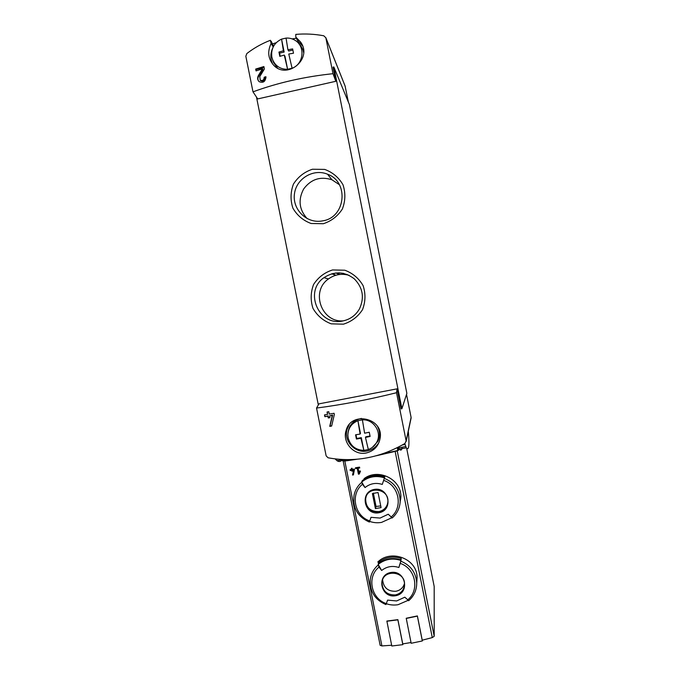 <?xml version="1.0" encoding="UTF-8"?>
<svg xmlns="http://www.w3.org/2000/svg" width="680" height="680" viewBox="0 0 680 680"><rect width="100%" height="100%" fill="white"/><g stroke="black" fill="none" stroke-linecap="round" stroke-linejoin="round"><path stroke-width="1.02" d="M296.344 37.655L295.808 37.077L295.783 34.399C305.023 33.575 314.356 34.034 323.774 35.776L325.848 37.782L332.996 73.695C304.504 76.687 277.831 82.73 252.994 91.843L245.837 56.245L246.831 53.55C254.031 47.991 261.885 43.571 270.376 40.29L271.099 43.495C267.249 51.629 268.124 58.897 273.725 65.288C287.147 79.934 313.131 58.675 300.517 41.964L296.344 37.655L298.197 41.302L302.558 45.883M264.205 77.214C263.984 80.096 262.667 81.064 260.253 80.129L259.769 76.568L264.384 69.037L263.882 66.538L255.672 69.079L256.037 70.89L262.421 68.901L258.349 75.608C257.168 78.022 257.457 80.053 259.207 81.694C263.296 83.266 265.54 81.6 265.923 76.704L264.205 77.214L264.826 78.055L266.007 77.792M366.154 453.016C373.881 451.103 378.53 446.225 380.103 438.379C384.03 417.885 350.94 410.686 346.103 430.508C342.1 442.272 353.812 455.727 366.154 453.016M396.534 392.717L406.13 440.904L404.974 443.445C380.146 457.844 354.501 462.621 328.049 457.785L326.137 455.838L316.54 408.059C342.346 404.702 369.01 399.585 396.534 392.717L397.06 388.841L401.055 408.901L401.897 408.748L406.861 393.363L349.418 104.601L333.846 66.963L401.897 408.748M329.74 426.36L332.282 415.446L329.622 415.897L329.978 417.69L328.245 417.971L327.887 416.185L324.844 416.678L324.488 414.894L327.53 414.392L327.054 412.003L328.78 411.714L329.256 414.103L334.075 413.287L334.33 414.587L331.644 426.054L329.74 426.36L331.721 425.748M359.006 472.846L358.079 468.223L359.72 467.959L359.55 467.126L355.462 467.772L355.631 468.596L357.263 468.35L358.428 474.164L359.244 474.037L360.502 471.197L359.873 470.892L359.006 472.846L359.873 470.9M400.784 498.1C402.551 479.502 378.258 467.627 364.063 478.677M381.659 570.477L379.015 567.103L378.182 564.417L381.659 570.477C386.775 566.448 392.522 565.446 398.879 567.494L400.868 561.178C410.779 565.335 416.067 572.688 416.721 583.244L417.044 578.144C417.826 558.586 390.711 548.862 377.774 562.045M406.207 618.443L417.375 616.123L422.331 640.951L411.171 643.28L406.224 618.248L417.384 615.927L422.229 640.186L432.276 637.593L434.205 636.302L434.188 586.466L406.674 448.333M342.269 460.675L342.04 459.519L342.269 460.675L344.828 461.057L356.771 459.281M376.142 455.804L397.248 450.916L398.625 450.177L399.007 448.647L398.284 447.16M380.154 645.252L381.913 645.932L391.646 645.244M386.844 621.248L397.868 619.846L402.832 644.657L391.799 646L386.869 621.053L397.894 619.65L402.747 643.9L411.026 642.532M352.512 475.031L353.71 470.024L352.461 470.203L352.631 471.036L351.824 471.155L351.653 470.322L350.234 470.526L350.064 469.693L351.492 469.498L351.271 468.384L352.078 468.273L352.3 469.379L354.543 469.047L353.404 474.904L352.512 475.031L353.447 474.725M333.846 66.963L333.004 67.15L335.818 81.285L332.996 73.695M348.364 102.042L345.083 85.969L325.797 37.587M410.796 418.888L411.102 417.426L406.521 394.409M252.994 91.843L257.712 98.923L335.818 81.285M397.06 388.841L318.971 403.852L316.54 408.059M323.323 223.72L311.108 223.49C303.221 220.583 297.151 215.466 292.893 208.148C290.267 200.081 290.453 192.049 293.462 184.05C298.061 176.859 304.385 171.921 312.426 169.244L324.675 169.405C332.605 172.304 338.716 177.429 343.009 184.781C345.644 192.899 345.44 200.974 342.38 208.989C337.73 216.189 331.373 221.094 323.323 223.72M343.417 324.173L331.202 323.833C323.323 320.858 317.254 315.724 313.004 308.414C310.386 300.365 310.582 292.383 313.591 284.469C318.197 277.363 324.522 272.519 332.562 269.943L344.811 270.224C352.741 273.173 358.844 278.324 363.128 285.668C365.755 293.769 365.543 301.784 362.482 309.731C357.825 316.829 351.466 321.649 343.417 324.173M256.479 97.078L318.333 404.957M343.383 460.623L350.412 459.637M382.185 453.96L397.324 450.602M407.991 600.406L398.021 604.715C394.043 605.37 390.133 605.03 386.291 603.712M378.182 564.417C384.957 559.071 392.547 557.753 400.971 560.447L398.879 567.494M400.868 561.178L400.971 560.447M401.225 558.492C392.87 555.823 385.33 557.133 378.615 562.437L378.301 563.881C385.058 558.552 392.64 557.226 401.038 559.92L401.225 558.492L400.767 559.818M408.731 600.661L404.812 597.185L396.652 600.95L387.591 600.117L386.325 603.602C371.034 598.697 366.63 576.784 379.015 567.103M385.883 604.579L386.325 603.602M391.74 517.803L381.548 522.393C377.493 523.09 373.515 522.759 369.597 521.399M361.683 482.043L365.05 487.568L362.431 484.287L361.683 482.043C368.45 476.612 376.048 475.226 384.472 477.862L382.279 484.423L384.472 477.862M384.854 476.552C376.499 473.935 368.959 475.312 362.245 480.7L361.837 481.678C368.594 476.263 376.168 474.878 384.574 477.513L384.854 476.552L384.531 477.496M384.327 478.354C394.731 482.732 400.01 490.51 400.171 501.679C399.747 508.198 397.103 513.612 392.232 517.913L388.229 514.225L380.077 518.075L371.008 517.318L369.767 520.914C354.467 516.103 350.047 494.122 362.431 484.287M365.05 487.568C370.175 483.471 375.912 482.426 382.279 484.423M361.471 482.545C357.62 485.919 355.155 490.11 354.067 495.116C352.478 507.798 357.578 516.774 369.368 522.053L369.767 520.914M387.634 503.54C386.3 507.9 383.401 510.578 378.93 511.572C370.09 511.7 365.661 507.356 365.653 498.567L366.103 496.783M378.054 492.533L372.402 493.561L375.411 508.614L381.063 507.594L378.054 492.533M382.627 579.895C383.528 587.741 387.949 591.532 395.904 591.277C400.248 590.351 403.104 587.792 404.464 583.601M373.363 493.068L376.04 506.464L375.411 508.614M376.04 506.464L380.732 505.929M378.615 562.437L379.219 563.134M402.832 644.657L402.909 643.875M422.331 640.951L422.356 640.16M296.387 38.25L292.137 38.896M276.182 42.704L272.756 43.826M342.108 459.833C340.765 461.703 339.065 462 337.008 460.717L335.282 458.932M408.28 431.409L408.433 432.497C409.53 445.783 408.808 450.899 406.283 447.839L404.796 443.547M402.195 447.202C401.769 450.271 400.826 450.916 399.355 449.123L399.007 448.647M343.102 320.9C319.09 326.927 303.467 291.609 323.96 277.661C334.305 271.014 344.403 271.388 354.254 278.8C362.89 287.615 364.633 297.644 359.465 308.89C355.742 315.299 350.285 319.302 343.102 320.9M343.383 320.841C321.547 322.923 310.284 291.32 328.474 278.945C334.755 274.465 341.624 273.258 349.061 275.315M323.076 220.796L321.062 221.127C305.991 223.184 292.196 208.956 294.466 193.757C296.344 178.508 313.531 168.292 327.539 174.216C349.197 181.823 345.746 217.175 323.076 220.796M307.19 218.637C299.115 209.661 297.942 199.775 303.662 188.972C310.981 179.189 320.399 176.112 331.925 179.767L339.354 184.679M272.51 48.552C270.207 53.856 270.283 59.075 272.731 64.209M273.589 46.172L271.142 41.166M297.373 40.188L298.197 41.302M379.27 441.754C376.669 446.743 372.615 449.829 367.106 450.993C354.934 453.738 343.196 440.683 347.233 428.927L349.24 424.592M335.928 275.221L331.594 273.81M347.233 274.507L346.604 274.712M335.775 275.264L332.63 273.53M358.079 468.223L359.635 467.568M355.631 468.596L357.442 467.976L358.606 473.773L359.423 473.62M355.674 467.738L355.784 468.282M351.492 469.498L351.373 468.375M350.234 470.526L351.73 470.169L351.9 471.002L352.597 470.875M350.124 469.685L350.276 470.441M352.461 470.203L353.829 469.787L352.58 474.878M327.53 414.392L327.352 411.952M324.844 416.678L328.151 415.922L328.508 417.707L329.927 417.435M324.683 414.859L325.014 416.517M329.622 415.897L332.656 415.055L329.987 426.071M262.421 68.901L263.041 69.768L258.723 76.109C257.695 77.784 257.661 79.458 258.629 81.141M260.058 79.951L260.67 80.691C263.211 81.753 264.588 80.869 264.826 78.055M255.672 69.079L256.25 70.822M264.103 67.634L255.977 69.496M284.257 55.072L285.005 56.347L287.589 69.266L284.257 55.072L279.803 56.364L278.945 52.062L283.399 50.779L281.562 39.126L286.05 38.089C289.408 37.867 292.502 38.666 295.315 40.477C305.626 46.639 303.552 64.277 292.085 68.246L287.589 69.266C280.755 69.403 275.817 66.368 272.799 60.163L271.864 57.128C270.835 48.807 274.074 42.806 281.562 39.126L284.147 52.062L279.582 53.117L280.202 56.236M286.05 38.089L287.912 49.733L292.638 48.909L293.505 53.21L288.771 54.035L292.085 68.246M298.868 43.758C301.401 46.163 302.991 49.105 303.646 52.598M277.584 68.144L273.547 62.517L272.688 59.899M287.912 49.733L288.643 51.034L292.868 50.056M278.945 52.062L279.582 53.117M283.399 50.779L284.147 52.062M360.944 438.285L361.309 437.648L363.851 450.364L360.944 438.285L356.422 439.034L355.58 434.809L360.102 434.061L357.918 420.716L362.406 419.866C373.583 419.016 382.219 432.31 376.83 442.077C374.969 445.655 372.138 448.137 368.339 449.522L363.851 450.364C355.631 450.007 350.404 445.867 348.177 437.937L347.879 435.353C348.075 428.298 351.424 423.419 357.918 420.716L360.468 433.44L360.102 434.061M362.406 419.866L364.616 433.211L369.274 432.233L370.115 436.458L365.457 437.435L368.339 449.522M347.939 433.508C348.763 425.153 353.294 420.121 361.53 418.412M377.459 426.368C380.077 431.298 380.222 436.262 377.893 441.269L372.342 447.414M361.309 437.648L356.736 438.506L355.988 434.75M370.022 436.008L365.798 436.806L365.457 437.435M356.422 439.034L356.736 438.506M339.804 274.448L337.654 273.768M343.723 273.42L338.861 272.825M347.14 274.465L346.137 274.626M340.043 274.423L335.725 272.969M395.199 451.698L432.276 637.593M344.828 461.057L381.913 645.932M325.848 37.782L345.262 86.479M406.13 440.904L411.102 417.426M398.046 447.287L398.625 450.177M342.677 459.552L342.907 460.692M397.273 447.669L397.834 450.483M385.909 604.588C374.918 599.769 369.707 591.438 370.277 579.615C371.034 573.81 373.618 568.99 378.021 565.156M408.637 600.737C413.916 596.148 416.611 590.317 416.721 583.244C416.627 590.24 413.967 596.02 408.748 600.593M395.513 595.756C380.707 598.4 375.998 574.94 390.855 572.483C405.697 569.789 410.397 593.342 395.513 595.756M400.231 563.414C415.616 568.276 420.019 590.359 407.541 599.998M378.913 512.771C364.098 515.559 359.38 492.006 374.238 489.421C389.079 486.591 393.796 510.229 378.913 512.771M383.648 480.403C399.041 485.171 403.452 507.331 390.983 517.115M397.248 450.916L434.205 636.302M378.811 511.998C369.954 512.125 365.517 507.773 365.508 498.958C367.183 485.239 389.615 488.401 387.846 502.146C387.048 507.45 384.038 510.731 378.811 511.998M395.403 594.932C387.013 595.111 382.543 591.048 381.999 582.735C382.585 568.862 405.382 570.613 404.481 584.494C403.954 590.121 400.928 593.597 395.403 594.932M335.589 459.587L337.714 459.195M404.991 444.499L402.288 445M405.51 446.581L398.523 447.882M271.099 43.495L273.199 46.92M258.349 75.608L258.723 76.109M392.148 517.99C397.069 513.681 399.738 508.24 400.171 501.679L400.8 498.1M343.171 461.023L380.162 645.396M387.846 502.146C389.691 488.418 367.038 485.29 365.508 498.958L365.653 498.567M404.481 584.494C405.543 570.707 382.398 568.931 381.999 582.735L382.415 580.516M406.173 441.439L411.137 417.86M337.008 460.717L342.091 459.773M406.283 447.839L399.355 449.123M323.96 277.661L328.474 278.945M327.539 174.216L331.925 179.767M300.526 41.981L302.269 45.45M295.8 37.086L297.661 40.758M346.12 430.457L347.233 428.927M260.253 80.138L260.67 80.691M272.799 60.163L273.547 62.517M376.83 442.077L377.893 441.269"/></g></svg>
